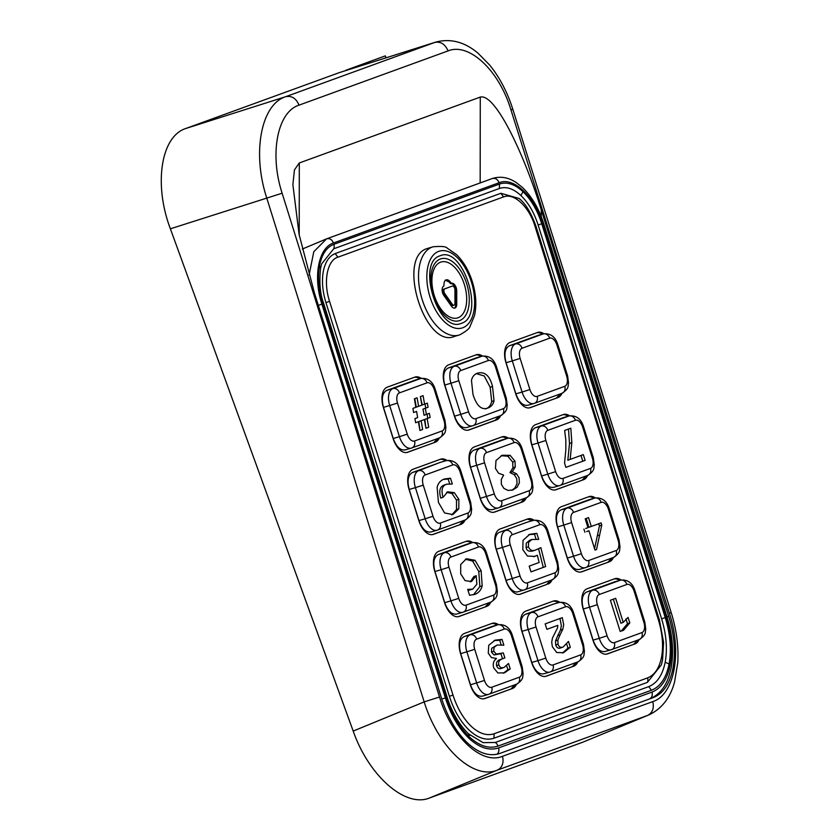 <?xml version="1.0" encoding="UTF-8"?>
<svg xmlns="http://www.w3.org/2000/svg" width="840" height="840" viewBox="0 0 840 840"><rect width="100%" height="100%" fill="white"/><g stroke="black" fill="none" stroke-linecap="round" stroke-linejoin="round"><path stroke-width="1.26" d="M648.7 715.008C661.615 708.96 670.226 697.998 674.541 682.133L677.764 662.728C678.72 646.412 676.525 629.685 671.181 612.559L669.385 613.337C682.343 652.575 674.384 694.869 652.764 701.61C654.276 708.13 652.565 712.73 647.63 715.418L583.044 742.109L429.587 797.958C405.447 808.059 368.834 776.002 353.199 731.073L170.384 228.805C153.489 184.338 160.923 136.248 185.913 128.457L339.36 72.608L435.897 42.053M527.646 522.071A14.837 8.148 73.7 0 0 527.373 522.134A14.837 8.148 73.7 0 0 527.09 522.228L499.506 532.266A14.837 8.148 73.7 0 0 496.272 549.213L506.037 580.346A14.837 8.148 73.7 0 0 517.86 591.801A14.837 8.148 73.7 0 0 518.144 591.717M534.66 556.416L537.337 555.282L539.154 562.485L529.2 566.107L531.006 571.861L545.611 566.549L540.834 547.649L535.952 549.864C532.549 551.45 530.04 550.421 528.433 546.788L528.581 542.325L531.941 539.48L538.724 539.385L536.823 533.337L529.725 534.303L523.037 540.32L522.806 549.633L527.436 556.059L534.776 556.374M531.899 539.49L529.567 540.33L531.899 539.49M529.61 540.32L526.25 543.175L526.103 547.638C526.827 550.935 529.337 551.964 533.62 550.725L535.952 549.864M536.823 533.337L534.492 534.188L535.962 538.871M534.492 534.188L528.675 534.723M537.337 555.282L533.683 556.731M529.2 566.107L536.823 563.336M538.577 548.772L543.28 567.399L531.006 571.861M519.466 594.384L546.62 584.504L550.589 580.356M532.549 520.621L527.194 519.141M659.274 619.909L658.518 620.288L535.059 226.559L535.962 226.18C530.954 212.468 525.305 203.228 519.015 198.45L500.861 193.284L335.202 253.575C329.185 256.022 325.227 261.933 323.316 271.31C321.647 280.875 322.518 291.302 325.931 302.579L449.379 696.308C454.02 710.598 460.635 721.896 469.214 730.202C477.844 738.098 486.098 740.764 493.962 738.213L647.409 682.364L661.343 664.881L662.592 659.788M483.893 698.786L512.474 688.485L484.88 698.534A17.808 9.776 73.7 0 1 484.544 698.639A17.808 9.776 73.7 0 1 470.358 684.894L460.593 653.762A17.808 9.776 73.7 0 1 464.468 633.423L492.051 623.385A17.808 9.776 73.7 0 1 492.387 623.28A17.808 9.776 73.7 0 1 498.414 624.614M496.976 625.023A17.808 9.776 73.7 0 0 491.61 623.543M512.474 688.485A17.808 9.776 73.7 0 0 516.495 684.222M511.035 688.905L515.014 684.758M606.522 654.15L635.103 643.85L607.509 653.898A17.808 9.776 73.7 0 1 607.173 654.003A17.808 9.776 73.7 0 1 592.988 640.259L583.223 609.126A17.808 9.776 73.7 0 1 587.097 588.788L614.691 578.75A17.808 9.776 73.7 0 1 615.017 578.645A17.808 9.776 73.7 0 1 621.044 579.978M619.605 580.388A17.808 9.776 73.7 0 0 614.24 578.907M635.103 643.85A17.808 9.776 73.7 0 0 639.125 639.587M633.675 644.27L637.644 640.122M458.157 616.697L486.728 606.396L459.144 616.445A17.808 9.776 73.7 0 1 458.808 616.55A17.808 9.776 73.7 0 1 444.612 602.805L434.858 571.673A17.808 9.776 73.7 0 1 438.721 551.345L466.316 541.296A17.808 9.776 73.7 0 1 466.651 541.191A17.808 9.776 73.7 0 1 472.679 542.535M471.24 542.945A17.808 9.776 73.7 0 0 465.875 541.464M486.728 606.396A17.808 9.776 73.7 0 0 490.76 602.133M485.3 606.816L489.279 602.669M580.787 572.061L609.357 561.771L581.774 571.809A17.808 9.776 73.7 0 1 581.438 571.914A17.808 9.776 73.7 0 1 567.252 558.17L557.487 527.037A17.808 9.776 73.7 0 1 561.361 506.709L588.945 496.661A17.808 9.776 73.7 0 1 589.281 496.556A17.808 9.776 73.7 0 1 595.308 497.9M593.87 498.309A17.808 9.776 73.7 0 0 588.504 496.829M609.357 561.771A17.808 9.776 73.7 0 0 613.389 557.498M607.929 562.18L611.909 558.033M432.421 534.607L460.992 524.317L433.398 534.356A17.808 9.776 73.7 0 1 433.072 534.461A17.808 9.776 73.7 0 1 418.877 520.716L409.112 489.584A17.808 9.776 73.7 0 1 412.986 469.256L440.58 459.207A17.808 9.776 73.7 0 1 440.916 459.102A17.808 9.776 73.7 0 1 446.943 460.446M445.505 460.856A17.808 9.776 73.7 0 0 440.139 459.375M460.992 524.317A17.808 9.776 73.7 0 0 465.024 520.044M459.564 524.727L463.544 520.58M555.051 489.983L583.622 479.682L556.028 489.72A17.808 9.776 73.7 0 1 555.702 489.836A17.808 9.776 73.7 0 1 541.506 476.091L531.752 444.948A17.808 9.776 73.7 0 1 535.615 424.62L563.21 414.582A17.808 9.776 73.7 0 1 563.546 414.467A17.808 9.776 73.7 0 1 569.573 415.81M568.134 416.22A17.808 9.776 73.7 0 0 562.769 414.74M583.622 479.682A17.808 9.776 73.7 0 0 587.654 475.409M582.194 480.102L586.173 475.955M406.675 452.529L435.257 442.229L407.663 452.267A17.808 9.776 73.7 0 1 407.337 452.382A17.808 9.776 73.7 0 1 393.141 438.638L383.376 407.495A17.808 9.776 73.7 0 1 387.251 387.167L414.844 377.129A17.808 9.776 73.7 0 1 415.17 377.013A17.808 9.776 73.7 0 1 421.207 378.357M419.759 378.767A17.808 9.776 73.7 0 0 414.404 377.286M435.257 442.229A17.808 9.776 73.7 0 0 439.288 437.955M433.829 442.649L437.798 438.501M529.305 407.894L557.886 397.593L530.292 407.642A17.808 9.776 73.7 0 1 529.966 407.747A17.808 9.776 73.7 0 1 515.77 394.002L506.006 362.87A17.808 9.776 73.7 0 1 509.88 342.531L537.474 332.493A17.808 9.776 73.7 0 1 537.81 332.377A17.808 9.776 73.7 0 1 543.837 333.721M542.399 334.131A17.808 9.776 73.7 0 0 537.033 332.651M557.886 397.593A17.808 9.776 73.7 0 0 561.918 393.33M556.458 398.013L560.438 393.866M545.202 676.473L573.783 666.173L546.189 676.211A17.808 9.776 73.7 0 1 545.864 676.316A17.808 9.776 73.7 0 1 531.668 662.571L521.903 631.438A17.808 9.776 73.7 0 1 525.777 611.111L553.371 601.062A17.808 9.776 73.7 0 1 553.707 600.957A17.808 9.776 73.7 0 1 559.734 602.301M558.296 602.711A17.808 9.776 73.7 0 0 552.93 601.23M573.783 666.173A17.808 9.776 73.7 0 0 577.815 661.899M572.355 666.582L576.335 662.434M546.62 584.504L520.454 594.122A17.808 9.776 73.7 0 1 520.128 594.237A17.808 9.776 73.7 0 1 505.932 580.493L496.167 549.35A17.808 9.776 73.7 0 1 500.042 529.022L527.635 518.984A17.808 9.776 73.7 0 1 527.961 518.868A17.808 9.776 73.7 0 1 533.999 520.212M548.048 584.083A17.808 9.776 73.7 0 0 552.079 579.81M493.731 512.295L522.312 501.995L494.718 512.043A17.808 9.776 73.7 0 1 494.382 512.148A17.808 9.776 73.7 0 1 480.197 498.404L470.431 467.271A17.808 9.776 73.7 0 1 474.306 446.933L501.9 436.894A17.808 9.776 73.7 0 1 502.226 436.79A17.808 9.776 73.7 0 1 508.253 438.123M506.814 438.532A17.808 9.776 73.7 0 0 501.449 437.052M522.312 501.995A17.808 9.776 73.7 0 0 526.333 497.731M520.884 502.415L524.853 498.267M500.598 415.643A17.808 9.776 -106.3 0 1 496.577 419.916L468.983 429.954A17.808 9.776 -106.3 0 1 468.647 430.059A17.808 9.776 -106.3 0 1 454.461 416.315L444.696 385.182A17.808 9.776 -106.3 0 1 448.57 364.854L476.154 354.806A17.808 9.776 -106.3 0 1 476.49 354.701A17.808 9.776 -106.3 0 1 482.517 356.044M433.062 246.803A46.001 25.253 73.7 0 0 432.212 247.076A46.001 25.253 73.7 0 0 421.964 298.82A46.001 25.253 73.7 0 0 458.871 335.108L459.974 334.74C466.263 331.191 469.613 328.44 470.022 326.466L474.485 315.693C476.69 305.718 476.123 294.882 472.784 283.175C469.276 271.404 463.88 261.891 456.572 254.646L447.206 248.105C445.998 246.498 441.284 246.057 433.062 246.803L427.445 248.472C395.945 256.914 425.156 350.091 454.965 336.221M481.079 356.454A17.808 9.776 73.7 0 0 475.713 354.974M467.995 430.206L495.138 420.326L499.118 416.178M302.327 249.039L326.54 238.865C329.532 238.077 331.8 239.358 333.344 242.697L333.449 243.002C318.791 247.611 313.11 275.856 321.416 302.631L445.337 697.883C450.87 714.924 458.756 728.417 468.993 738.328C479.336 747.779 489.195 750.981 498.572 747.925L652.019 692.076C661.185 688.391 667.223 679.413 670.131 665.165C672.693 650.57 671.37 634.683 666.173 617.505L542.724 223.776C534.702 196.907 514.447 177.314 499.947 182.427L333.449 243.002M309.089 275.048L313.793 251.727L326.54 238.865M541.748 223.776L665.238 617.61C670.309 634.316 671.591 649.782 669.081 664.01C666.246 677.933 660.366 686.679 651.441 690.239L497.994 746.088C488.88 749.091 479.283 745.973 469.193 736.754C459.186 727.073 451.511 713.937 446.145 697.347L322.665 303.524C318.528 289.916 317.478 277.305 319.515 265.692C321.815 254.341 326.603 247.212 333.869 244.325L499.527 184.034C506.94 181.587 514.773 184.139 523.005 191.688C531.143 199.584 537.39 210.284 541.748 223.776L538.135 224.994C534.135 212.583 528.392 202.755 520.905 195.51C513.345 188.559 506.163 186.228 499.359 188.496L333.701 248.787L321.615 263.939L320.607 268.002M538.135 224.994L661.615 618.817C666.341 634.431 667.538 648.858 665.217 662.109L665.207 662.172C662.55 675.108 657.069 683.256 648.743 686.616L495.296 742.466L483.074 742.644L468.542 733.866M480.175 182.941L480.281 97.094L299.303 162.971L299.208 234.916M480.281 97.094C495.537 93.02 524.759 155.904 541.244 209.822L668.682 616.245C674.352 634.998 675.791 652.323 672.987 668.241C669.816 683.792 663.232 693.577 653.236 697.61L499.779 753.459C489.552 756.788 478.8 753.302 467.513 742.99C456.341 732.165 447.741 717.454 441.704 698.859L314.276 292.435L299.103 234.444L292.877 184.674L294.452 169.89L299.303 162.971M510.962 109.914C499.149 70.434 468.983 42.168 448.014 50.925L447.804 50.316C444.822 43.932 440.475 41.307 434.753 42.441L435.834 42.074C450.733 38.22 464.867 41.99 478.212 53.371L489.762 65.163C499.716 77.522 507.392 92.18 512.768 109.137L510.962 109.914L669.385 613.337M439.509 697.011L282.125 193.21L266.795 198.103L424.179 701.904C438.228 747.485 473.245 780.182 497.259 770.154A11.876 9.912 70 0 0 502.404 756.336C481.425 765.093 451.29 736.67 439.509 697.011L424.179 701.904L353.199 731.073M170.384 228.805L266.795 198.103C251.895 153.006 260.967 104.412 285.716 96.684C291.512 95.529 295.858 98.154 298.767 104.559L298.977 105.168L448.014 50.925M414.855 380.216L386.715 390.411C382.316 392.952 381.245 398.591 383.481 407.358L393.246 438.491C396.396 446.922 400.428 450.713 405.353 449.862L411.264 448.14A14.837 8.148 73.7 0 0 411.537 448.046A5.933 4.956 -110 0 0 411.789 447.962A5.933 4.956 -110 0 0 414.53 441L442.124 430.952A8.904 4.883 73.7 0 0 444.056 420.788L434.291 389.655A8.904 4.883 73.7 0 0 427.035 382.83L399.441 392.879A8.904 4.883 73.7 0 0 397.499 403.043L407.264 434.175A8.904 4.883 73.7 0 0 414.53 441M501.911 439.981L473.76 450.188C469.371 452.718 468.3 458.367 470.536 467.124L480.302 498.267C483.452 506.699 487.483 510.479 492.398 509.628L498.32 507.906A14.837 8.148 73.7 0 0 498.593 507.822A5.933 4.956 -110 0 0 498.844 507.738A5.933 4.956 -110 0 0 501.575 500.766L529.168 490.718A8.904 4.883 73.7 0 0 531.111 480.554L521.346 449.421A8.904 4.883 73.7 0 0 514.08 442.606L486.497 452.644A8.904 4.883 73.7 0 0 484.554 462.808L494.319 493.952A8.904 4.883 73.7 0 0 501.575 500.766M563.231 417.659L535.08 427.865C530.691 430.395 529.61 436.044 531.856 444.812L541.611 475.944C544.761 484.376 548.793 488.166 553.718 487.305L559.629 485.594A14.837 8.148 73.7 0 0 559.913 485.499A5.933 4.956 -110 0 0 560.165 485.415A5.933 4.956 -110 0 0 562.895 478.443L590.489 468.405A8.904 4.883 73.7 0 0 592.421 458.241L582.655 427.108A8.904 4.883 73.7 0 0 575.4 420.284L547.806 430.332A8.904 4.883 73.7 0 0 545.874 440.496L555.639 471.629A8.904 4.883 73.7 0 0 562.895 478.443M440.591 462.294L412.451 472.5C408.051 475.031 406.98 480.68 409.217 489.447L418.981 520.58C422.132 529.011 426.163 532.802 431.088 531.941L437 530.229A14.837 8.148 73.7 0 0 437.272 530.135A5.933 4.956 -110 0 0 437.535 530.051A5.933 4.956 -110 0 0 440.265 523.079L467.859 513.041A8.904 4.883 73.7 0 0 469.791 502.877L460.026 471.733A8.904 4.883 73.7 0 0 452.77 464.919L425.177 474.968A8.904 4.883 73.7 0 0 423.245 485.132L432.999 516.264A8.904 4.883 73.7 0 0 440.265 523.079M553.381 604.149L525.242 614.355C520.842 616.885 519.771 622.534 522.008 631.302L531.773 662.434C534.923 670.866 538.954 674.657 543.879 673.796L549.791 672.084A14.837 8.148 73.7 0 0 550.063 671.99A5.933 4.956 -110 0 0 550.326 671.905A5.933 4.956 -110 0 0 553.056 664.933L580.65 654.896A8.904 4.883 73.7 0 0 582.582 644.731L572.817 613.589A8.904 4.883 73.7 0 0 565.562 606.774L537.968 616.823A8.904 4.883 73.7 0 0 536.035 626.986L545.79 658.119A8.904 4.883 73.7 0 0 553.056 664.933M588.966 499.748L560.816 509.954C556.426 512.484 555.345 518.133 557.592 526.901L567.357 558.033C570.497 566.465 574.539 570.255 579.453 569.394L585.365 567.672A14.837 8.148 73.7 0 0 585.648 567.588A5.933 4.956 -110 0 0 585.9 567.504A5.933 4.956 -110 0 0 588.63 560.532L616.224 550.494A8.904 4.883 73.7 0 0 618.156 540.33L608.401 509.187A8.904 4.883 73.7 0 0 601.135 502.373L573.542 512.41A8.904 4.883 73.7 0 0 571.61 522.575L581.375 553.718A8.904 4.883 73.7 0 0 588.63 560.532M466.337 544.383L438.186 554.589C433.797 557.12 432.716 562.769 434.963 571.525L444.717 602.669C447.867 611.1 451.899 614.88 456.824 614.029L462.735 612.308A14.837 8.148 73.7 0 0 463.019 612.224A5.933 4.956 -110 0 0 463.27 612.139A5.933 4.956 -110 0 0 466.001 605.168L493.594 595.13A8.904 4.883 73.7 0 0 495.527 584.955L485.772 553.823A8.904 4.883 73.7 0 0 478.506 547.008L450.912 557.046A8.904 4.883 73.7 0 0 448.98 567.21L458.745 598.353A8.904 4.883 73.7 0 0 466.001 605.168M614.702 581.837L586.551 592.043C582.162 594.573 581.091 600.222 583.327 608.979L593.093 640.122C596.243 648.553 600.275 652.333 605.188 651.483L611.111 649.761A14.837 8.148 73.7 0 0 611.384 649.677A5.933 4.956 -110 0 0 611.635 649.593A5.933 4.956 -110 0 0 614.365 642.621L641.96 632.573A8.904 4.883 73.7 0 0 643.902 622.409L634.137 591.276A8.904 4.883 73.7 0 0 626.871 584.462L599.288 594.5A8.904 4.883 73.7 0 0 597.345 604.663L607.11 635.807A8.904 4.883 73.7 0 0 614.365 642.621M492.072 626.472L463.921 636.678C459.532 639.208 458.451 644.857 460.698 653.615L470.463 684.758C473.603 693.178 477.645 696.969 482.559 696.119L488.481 694.397A14.837 8.148 73.7 0 0 488.754 694.302A5.933 4.956 -110 0 0 489.006 694.218A5.933 4.956 -110 0 0 491.736 687.256L519.33 677.208A8.904 4.883 73.7 0 0 521.262 667.044L511.507 635.912A8.904 4.883 73.7 0 0 504.242 629.097L476.648 639.135A8.904 4.883 73.7 0 0 474.716 649.299L484.481 680.432A8.904 4.883 73.7 0 0 491.736 687.256M476.175 357.893L448.024 368.099C443.636 370.629 442.554 376.278 444.801 385.046L454.566 416.178C457.706 424.61 461.748 428.4 466.662 427.539L472.584 425.817A14.837 8.148 73.7 0 0 472.857 425.733A5.933 4.956 -110 0 0 473.109 425.649A5.933 4.956 -110 0 0 475.839 418.677L503.433 408.639A8.904 4.883 73.7 0 0 505.365 398.475L495.611 367.332A8.904 4.883 73.7 0 0 488.344 360.518L460.751 370.556A8.904 4.883 73.7 0 0 458.819 380.719L468.584 411.863A8.904 4.883 73.7 0 0 475.839 418.677M537.485 335.58L509.344 345.786C504.945 348.317 503.874 353.966 506.111 362.723L515.875 393.855C519.026 402.286 523.058 406.077 527.982 405.227L533.894 403.505A14.837 8.148 73.7 0 0 534.167 403.41A5.933 4.956 -110 0 0 534.429 403.326A5.933 4.956 -110 0 0 537.159 396.365L564.753 386.316A8.904 4.883 73.7 0 0 566.685 376.152L556.92 345.019A8.904 4.883 73.7 0 0 549.665 338.195L522.071 348.243A8.904 4.883 73.7 0 0 520.139 358.407L529.893 389.54A8.904 4.883 73.7 0 0 537.159 396.365M416.042 422.594L418.373 421.743L419.927 430.458L422.656 429.471L421.124 420.745L424.379 419.559L425.943 428.274L428.694 427.276L427.14 418.551L430.132 417.459L429.356 413.343L426.394 414.425L425.313 408.272L428.085 407.264L427.34 403.137L424.589 404.135L423.077 395.63L420.378 396.617L422.268 404.975L424.589 404.135M421.124 420.745L418.793 421.596L419.927 430.458M427.14 418.551L424.809 419.401L425.943 428.274M427.024 414.194L427.802 418.31M425.313 408.272L422.982 409.122L424.064 415.275L426.394 414.425M425.009 403.977L425.754 408.114M414.771 398.654L416.283 407.159L418.614 406.308L417.102 397.803L414.771 398.654M414.404 398.79L415.842 407.316L413.522 408.167M414.267 412.293L416.588 411.443L417.648 417.606L415.328 418.457M420.378 396.617L421.869 405.122L418.614 406.308M412.923 408.377L413.574 412.545M414.918 418.604L415.632 422.741M501.081 455.711L507.812 456.204L512.694 462.094L512.936 467.806L509.954 472.594L514.227 474.663L516.747 478.622L517.041 483.599L514.889 487.956L511.854 490.287M513.041 489.919L517.22 487.106L519.372 482.759L519.078 477.781L516.558 473.812L512.284 471.755L515.267 466.956L515.025 461.255L510.143 455.354L502.226 455.238L495.999 460.499L495.453 468.437L498.561 473.214L503.632 475.104L501.26 479.514L501.375 484.323L503.927 488.429L508.116 490.445L513.072 489.909M516.558 473.812L514.227 474.663M512.284 471.755L509.954 472.594M580.986 455.459L582.792 461.213L565.887 467.366L585.123 460.373L583.317 454.608L570.161 459.396L571.83 442.628L570.812 428.19L564.638 430.447L568.481 429.041L569.499 443.478L567.829 460.247L570.161 459.396M564.638 430.447L565.813 439.856L565.866 449.516L564.553 463.103L565.887 467.366M443.3 479.451L448.161 479.042L449.589 483.599M446.586 492.314L451.973 493.521L456.509 500.115L456.509 509.607L451.763 514.899M440.738 498.089L443.069 497.238C440.958 490.161 442.124 485.804 446.565 484.187L444.245 485.037C439.897 486.476 438.732 490.833 440.738 498.089L443.069 497.238M446.565 484.187L452.319 484.029L450.492 478.202L448.161 479.042M450.492 478.202L444.37 479C440.528 480.406 438.113 483.179 437.136 487.326L438.417 502.362L444.591 512.978L452.907 514.563L458.84 508.757L458.84 499.265L454.304 492.671L447.731 491.799L443.184 497.249M555.471 626.199L546.872 629.328L557.792 625.349L557.571 627.827L552.468 638.022L551.702 642.254L552.384 646.726L556.7 652.523L563.556 652.701L570.308 647.283L567.976 648.134L562.401 653.058M566.769 644.291L567.976 648.134M555.692 645.005C556.825 647.924 558.526 648.879 560.816 647.85L563.136 647.01C560.616 647.924 558.904 646.978 558.023 644.165L557.855 640.08L560.091 634.799L557.76 635.649L555.524 640.93L555.692 645.005L558.023 644.165M560.091 634.799L562.832 629.234L563.692 624.729L562.296 617.652L545.171 623.889L559.965 618.502L561.351 625.569L560.5 630.084L557.76 635.649M570.308 647.283L568.481 641.456L563.136 647.01M545.171 623.889L546.872 629.328M598.752 523.74L599.434 525.893L594.562 548.667M586.183 518.458L588.956 527.299L591.287 526.46L588.514 517.608L586.183 518.458M585.207 518.816L587.979 527.656L585.648 528.507M586.614 531.594L588.945 530.754L595.004 550.074L596.526 549.518L601.766 525.053L601.083 522.889L591.287 526.46M597.387 535.794L599.718 534.954M599.434 525.893L601.766 525.053M583.916 529.137L584.881 532.224M595.004 550.074L596.526 549.518M468.048 590.478L472.721 589.134L467.691 589.355L469.55 595.266L474.757 594.384C478.643 592.966 481.12 590.09 482.181 585.753L481.12 570.727L475.02 560.259L466.463 558.736L460.719 564.512L460.688 573.846L465.087 580.629L471.503 581.522L476.207 575.704L473.876 576.545L470.306 581.857M465.329 559.22L472.689 561.099L478.79 571.578L479.85 586.603L473.445 594.815M476.207 575.704L476.868 584.241L472.721 589.134M621.201 631.113L623.532 630.273L629.79 622.892L627.459 623.731L621.201 631.113M625.957 618.944L627.459 623.731M613.337 599.172L620.875 623.227L623.207 622.377L615.668 598.322L610.397 600.243L613.337 599.172M629.79 622.892L628.078 617.421L623.207 622.377M610.397 600.243L620.193 631.481M494.046 640.584L499.716 640.259L501.029 644.458M506.656 665.826L507.885 669.743L503.349 673.207M496.566 665.669C497.679 668.451 499.422 669.301 501.795 668.231L504.126 667.391C501.48 668.346 499.737 667.496 498.897 664.828C498.005 661.994 499.296 659.946 502.751 658.686L500.43 659.537C497.291 660.345 496.01 662.393 496.566 665.669L498.897 664.828M500.955 653.74L502.53 658.77L504.861 657.92L503.286 652.89L496.356 654.108L493.763 651.263L494.004 647.451L497.091 645.015L503.853 645.183L502.047 639.408L499.716 640.259M497.06 645.036L491.673 648.301L491.442 652.102L494.025 654.948L500.987 653.73M502.047 639.408L495.138 640.143L488.765 645.256L488.271 653.216L491.431 657.573L496.524 658.508C493.437 660.797 492.544 663.989 493.826 668.094L497.889 672.956L504.473 672.851L510.216 668.892L507.885 669.743M510.216 668.892L508.515 663.485L504.126 667.391M502.751 658.686L504.861 657.92M476.343 373.653L484.229 375.974L490.171 387.282L491.705 401.541C490.739 405.426 488.681 407.883 485.52 408.912M472.973 394.411C476.564 405.815 481.519 410.361 487.851 408.062C491.18 406.844 493.238 404.387 494.036 400.691L492.503 386.431C489.804 375.732 484.806 371.301 477.509 373.149L477.467 373.159C474.254 374.356 472.248 376.793 471.481 380.457L472.973 394.401M451.406 283.311L450.082 281.694A7.214 3.959 73.7 0 0 446.271 279.856A7.214 3.959 73.7 0 0 446.145 279.899A7.214 3.959 73.7 0 0 444.014 283.899L443.877 286.052A5.933 3.255 73.7 0 0 443.888 295.512L451.416 306.169A5.933 3.255 73.7 0 0 454.85 308.07A5.933 3.255 73.7 0 0 454.965 308.038A5.933 3.255 73.7 0 0 456.729 304.238L456.719 290.84A5.933 3.255 73.7 0 0 451.511 283.28A5.933 3.255 73.7 0 0 451.406 283.311L450.45 283.594C453.38 283.605 455.154 286.115 455.763 291.113L455.774 304.521A5.933 3.255 -106.3 0 1 454.356 308.144M451.447 286.387L443.814 289.159A2.972 1.628 -106.3 0 0 443.814 293.895L451.353 304.553A2.972 1.628 -106.3 0 0 453.065 305.508A2.972 1.628 -106.3 0 0 453.117 305.487M452.288 286.146A2.972 1.628 -106.3 0 1 452.34 286.125A2.972 1.628 -106.3 0 1 454.944 289.905L454.955 303.314A2.972 1.628 -106.3 0 1 454.072 305.204A2.972 1.628 -106.3 0 1 454.02 305.225A2.972 1.628 -106.3 0 1 452.298 304.28L444.769 293.612A2.972 1.628 -106.3 0 1 444.769 288.887L451.332 286.419M445.19 280.182L449.127 281.967L450.45 283.594M345.86 70.245L385.319 55.881L386.032 57.824M499.506 532.266L527.09 522.228M506.037 580.346L512.232 578.54L502.467 547.407L496.272 549.213M527.373 522.134L533.558 520.327A14.837 8.148 73.7 0 0 533.284 520.422A5.933 4.956 70 0 1 539.826 524.685L512.232 534.734A8.904 4.883 73.7 0 0 510.29 544.898L520.055 576.03A8.904 4.883 73.7 0 0 527.321 582.855L554.904 572.807A8.904 4.883 73.7 0 0 556.847 562.643L547.082 531.51A8.904 4.883 73.7 0 0 539.826 524.685M520.055 576.03L512.232 578.54A14.837 8.148 73.7 0 0 524.055 589.995A14.837 8.148 73.7 0 0 524.328 589.9A5.933 4.956 70 0 0 524.58 589.817L552.174 579.779A5.933 4.956 -110 0 0 554.904 572.807M512.232 534.734A5.933 4.956 -110 0 0 505.691 530.46A14.837 8.148 73.7 0 0 502.467 547.407L510.29 544.898M551.922 579.863A5.933 4.956 -110 0 0 552.174 579.779C559.933 574.707 557.844 572.198 558.705 569.468L557.75 562.254L556.847 562.643M547.082 531.51L547.985 531.121C545.496 523.226 540.687 519.624 533.558 520.327M527.321 582.855A5.933 4.956 70 0 1 524.58 589.817L517.86 591.801M528.433 546.798L526.103 547.649M449.379 696.308L453.002 695.09L329.553 301.361L325.931 302.579M493.962 738.213L494.12 733.761L647.577 677.901A5.933 4.956 70 0 1 647.409 682.364M453.002 695.09C457.275 708.267 463.365 718.683 471.272 726.348C479.241 733.635 486.854 736.102 494.12 733.761M647.577 677.901C654.654 675.045 659.327 668.115 661.563 657.111C663.548 645.876 662.529 633.601 658.518 620.288M535.962 226.18L659.411 619.909L663.59 642.474L662.55 660.03L661.343 664.881M535.059 226.559C529.778 208.142 515.256 193.41 504.683 196.56L503.559 196.907L500.861 193.284M503.559 196.907L337.901 257.197L335.202 253.575M329.553 301.361L328.933 299.303C323.253 279.993 327.789 259.97 337.901 257.197M484.207 698.723L484.88 698.534M606.837 654.087L607.509 653.898M458.472 616.634L459.144 616.445M581.101 572.009L581.774 571.809M432.737 534.555L433.398 534.356M555.366 489.919L556.028 489.72M407.001 452.466L407.663 452.267M529.631 407.831L530.292 407.642M545.528 676.41L546.189 676.211M519.792 594.321L520.454 594.122M494.046 512.232L494.718 512.043M495.138 420.326L496.577 419.916M468.31 430.154L468.983 429.954M326.77 238.781L492.209 178.563C495.149 177.797 497.417 179.078 499.002 182.406L499.107 182.71M649.288 699.048C651.872 697.756 652.785 695.436 652.019 692.076M649.309 699.038C658.34 695.384 664.787 688.107 668.63 677.208L671.087 668.262C673.964 652.407 672.63 635.365 667.075 617.117L666.173 617.505M542.724 223.776L543.627 223.388C538.839 208.467 531.752 196.476 522.385 187.425L516.464 182.732C508.505 177.356 500.451 175.959 492.303 178.521L492.209 178.563M498.572 747.925A5.933 4.956 70 0 1 496.976 754.268M441.777 699.079L445.337 697.883M321.888 304.154L318.318 305.351M669.071 664.051L665.207 662.172M651.441 690.239L648.743 686.616M665.238 617.61L661.615 618.817M497.994 746.088A5.933 4.956 -110 0 0 497.889 745.784A5.933 4.956 -110 0 0 495.296 742.466M522.995 191.678L520.905 195.51M499.527 184.034L499.359 188.496M469.161 736.722L468.468 733.793C457.443 723.051 450.303 707.9 447.048 696.969L323.568 303.135C320.072 293.874 319.084 282.23 320.586 268.202L319.515 265.713M446.145 697.347L446.901 696.969M333.701 248.787A5.933 4.956 -110 0 0 333.869 244.325M322.665 303.524L323.421 303.145M541.244 209.822L541.244 216.615M429.587 797.958L497.259 770.154L647.63 715.418L583.044 742.109M502.404 756.336L652.764 701.61M339.36 72.608L434.753 42.441L285.716 96.684L185.913 128.457M282.125 193.21C269.294 154.098 277.368 111.909 298.977 105.168M668.682 616.245L667.002 616.865M439.131 438.007A5.933 4.956 -110 0 0 439.383 437.923C447.143 432.852 445.053 430.343 445.914 427.602L444.959 420.399L435.194 389.267L434.291 389.655M435.194 389.267C432.705 381.37 427.906 377.769 420.767 378.473A14.837 8.148 73.7 0 0 420.494 378.567A5.933 4.956 70 0 1 427.035 382.83M414.298 380.373L420.494 378.567L392.899 388.605A5.933 4.956 70 0 1 399.441 392.879M386.715 390.411L392.899 388.605A14.837 8.148 73.7 0 0 389.676 405.552L397.499 403.043M383.481 407.358L389.676 405.552L399.441 436.685L407.264 434.175M393.246 438.491L399.441 436.685A14.837 8.148 73.7 0 0 411.264 448.14L439.383 437.923A5.933 4.956 -110 0 0 442.124 430.952M444.959 420.399L444.056 420.788M515.267 466.956L512.936 467.806M515.025 461.255L512.694 462.094M510.143 455.354L507.812 456.204M526.187 497.774A5.933 4.956 -110 0 0 526.438 497.69C534.198 492.618 532.109 490.108 532.97 487.379L532.014 480.175L522.249 449.032L521.346 449.421M522.249 449.032C519.76 441.137 514.952 437.546 507.822 438.239A14.837 8.148 73.7 0 0 507.549 438.333A5.933 4.956 70 0 1 514.08 442.606M501.354 440.139L507.549 438.333L479.955 448.371A5.933 4.956 70 0 1 486.497 452.644M473.76 450.188L479.955 448.371A14.837 8.148 73.7 0 0 476.731 465.318L484.554 462.808M470.536 467.124L476.731 465.318L486.486 496.451L494.319 493.952M480.302 498.267L486.486 496.451A14.837 8.148 73.7 0 0 498.32 507.906L526.438 497.69A5.933 4.956 -110 0 0 529.168 490.718M532.014 480.175L531.111 480.554M571.83 442.628L569.499 443.478M587.496 475.461A5.933 4.956 -110 0 0 587.759 475.377C595.508 470.306 593.428 467.796 594.29 465.056L593.324 457.853L583.558 426.72L582.655 427.108M583.558 426.72C581.081 418.824 576.272 415.223 569.142 415.926A14.837 8.148 73.7 0 0 568.859 416.02A5.933 4.956 70 0 1 575.4 420.284M562.674 417.827L568.859 416.02L541.275 426.058A5.933 4.956 70 0 1 547.806 430.332M535.08 427.865L541.275 426.058A14.837 8.148 73.7 0 0 538.041 443.006L545.874 440.496M531.856 444.812L538.041 443.006L547.806 474.138L555.639 471.629M541.611 475.944L547.806 474.138A14.837 8.148 73.7 0 0 559.629 485.594L587.759 475.377A5.933 4.956 -110 0 0 590.489 468.405M593.324 457.853L592.421 458.241M458.84 508.757L456.509 509.607M458.84 499.265L456.509 500.115M454.304 492.671L451.973 493.521M464.867 520.096A5.933 4.956 -110 0 0 465.119 520.013C472.878 514.941 470.788 512.432 471.66 509.691L470.694 502.488L460.929 471.356L460.026 471.733M460.929 471.356C458.451 463.459 453.642 459.858 446.502 460.562A14.837 8.148 73.7 0 0 446.229 460.645A5.933 4.956 70 0 1 452.77 464.919M440.044 462.462L418.635 470.694A5.933 4.956 70 0 1 425.177 474.968M412.451 472.5L418.635 470.694A14.837 8.148 73.7 0 0 415.411 487.631L423.245 485.132M409.217 489.447L415.411 487.631L425.177 518.774L432.999 516.264M418.981 520.58L425.177 518.774A14.837 8.148 73.7 0 0 437 530.229L465.119 520.013A5.933 4.956 -110 0 0 467.859 513.041M470.694 502.488L469.791 502.877M557.855 640.08L555.524 640.93M562.832 629.234L560.5 630.084M577.658 661.952A5.933 4.956 -110 0 0 577.909 661.868C585.669 656.796 583.579 654.287 584.451 651.546L583.485 644.343L573.72 613.211L572.817 613.589M573.72 613.211C571.242 605.315 566.433 601.713 559.293 602.417A14.837 8.148 73.7 0 0 559.02 602.5A5.933 4.956 70 0 1 565.562 606.774M552.836 604.317L531.426 612.549A5.933 4.956 70 0 1 537.968 616.823M525.242 614.355L531.426 612.549A14.837 8.148 73.7 0 0 528.202 629.486L536.035 626.986M522.008 631.302L528.202 629.486L537.968 660.629L545.79 658.119M531.773 662.434L537.968 660.629A14.837 8.148 73.7 0 0 549.791 672.084L577.909 661.868A5.933 4.956 -110 0 0 580.65 654.896M583.485 644.343L582.582 644.731M613.242 557.54A5.933 4.956 -110 0 0 613.494 557.456C621.243 552.384 619.164 549.885 620.025 547.145L619.059 539.942L609.304 508.809L608.401 509.187M609.304 508.809C606.816 500.913 602.007 497.312 594.877 498.015A14.837 8.148 73.7 0 0 594.605 498.099A5.933 4.956 70 0 1 601.135 502.373M588.409 499.916L594.605 498.099L567.01 508.148A5.933 4.956 70 0 1 573.542 512.41M560.816 509.954L567.01 508.148A14.837 8.148 73.7 0 0 563.776 525.084L571.61 522.575M557.592 526.901L563.776 525.084L573.542 556.227L581.375 553.718M567.357 558.033L573.542 556.227A14.837 8.148 73.7 0 0 585.365 567.672L613.494 557.456A5.933 4.956 -110 0 0 616.224 550.494M619.059 539.942L618.156 540.33M482.181 585.753L479.85 586.603M481.12 570.727L478.79 571.578M475.02 560.259L472.689 561.099M490.602 602.175A5.933 4.956 -110 0 0 490.865 602.091C498.614 597.02 496.534 594.51 497.396 591.78L496.43 584.577L486.665 553.445L485.772 553.823M486.665 553.445C484.187 545.538 479.378 541.947 472.248 542.65A14.837 8.148 73.7 0 0 471.965 542.735A5.933 4.956 70 0 1 478.506 547.008M465.78 544.541L471.965 542.735L444.381 552.783A5.933 4.956 70 0 1 450.912 557.046M438.186 554.589L444.381 552.783A14.837 8.148 73.7 0 0 441.147 569.72L448.98 567.21M434.963 571.525L441.147 569.72L450.912 600.863L458.745 598.353M444.717 602.669L450.912 600.863A14.837 8.148 73.7 0 0 462.735 612.308L490.865 602.091A5.933 4.956 -110 0 0 493.594 595.13M496.43 584.577L495.527 584.955M638.977 639.629A5.933 4.956 -110 0 0 639.23 639.545C646.989 634.473 644.9 631.964 645.76 629.234L644.795 622.03L635.04 590.888L634.137 591.276M635.04 590.888C632.551 582.992 627.743 579.4 620.613 580.094A14.837 8.148 73.7 0 0 620.34 580.188A5.933 4.956 70 0 1 626.871 584.462M614.145 581.994L620.34 580.188L592.746 590.226A5.933 4.956 70 0 1 599.288 594.5M586.551 592.043L592.746 590.226A14.837 8.148 73.7 0 0 589.523 607.173L597.345 604.663M583.327 608.979L589.523 607.173L599.277 638.305L607.11 635.807M593.093 640.122L599.277 638.305A14.837 8.148 73.7 0 0 611.111 649.761L639.23 639.545A5.933 4.956 -110 0 0 641.96 632.573M644.795 622.03L643.902 622.409M496.356 654.108L494.025 654.948M493.763 651.263L491.431 652.113M516.348 684.264A5.933 4.956 -110 0 0 516.6 684.18C524.36 679.109 522.27 676.599 523.131 673.869L522.165 666.666L512.41 635.523L511.507 635.912M512.41 635.523C509.922 627.627 505.113 624.025 497.983 624.729A14.837 8.148 73.7 0 0 497.711 624.824A5.933 4.956 70 0 1 504.242 629.097M491.516 626.63L497.711 624.824L470.117 634.861A5.933 4.956 70 0 1 476.648 639.135M463.921 636.678L470.117 634.861A14.837 8.148 73.7 0 0 466.882 651.808L474.716 649.299M460.698 653.615L466.882 651.808L476.648 682.941L484.481 680.432M470.463 684.758L476.648 682.941A14.837 8.148 73.7 0 0 488.481 694.397L516.6 684.18A5.933 4.956 -110 0 0 519.33 677.208M522.165 666.666L521.262 667.044M494.036 400.691L491.705 401.541M492.503 386.431L490.171 387.272M500.451 415.685A5.933 4.956 -110 0 0 500.703 415.601C508.463 410.529 506.373 408.03 507.234 405.29L506.268 398.087L496.514 366.954L495.611 367.332M496.514 366.954C494.025 359.058 489.216 355.457 482.087 356.16A14.837 8.148 73.7 0 0 481.814 356.244A5.933 4.956 70 0 1 488.344 360.518M475.619 358.06L481.814 356.244L454.219 366.293A5.933 4.956 70 0 1 460.751 370.556M448.024 368.099L454.219 366.293A14.837 8.148 73.7 0 0 450.986 383.229L458.819 380.719M444.801 385.046L450.986 383.229L460.751 414.372L468.584 411.863M454.566 416.178L460.751 414.372A14.837 8.148 73.7 0 0 472.584 425.817L500.703 415.601A5.933 4.956 -110 0 0 503.433 408.639M506.268 398.087L505.365 398.475M561.76 393.372A5.933 4.956 -110 0 0 562.013 393.288C569.772 388.217 567.683 385.707 568.554 382.977L567.588 375.774L557.823 344.631L556.92 345.019M557.823 344.631C555.345 336.735 550.536 333.133 543.396 333.837A14.837 8.148 73.7 0 0 543.123 333.931A5.933 4.956 70 0 1 549.665 338.195M536.938 335.738L543.123 333.931L515.529 343.969A5.933 4.956 70 0 1 522.071 348.243M509.344 345.786L515.529 343.969A14.837 8.148 73.7 0 0 512.306 360.917L520.139 358.407M506.111 362.723L512.306 360.917L522.071 392.049L529.893 389.54M515.875 393.855L522.071 392.049A14.837 8.148 73.7 0 0 533.894 403.505L562.013 393.288A5.933 4.956 -110 0 0 564.753 386.316M567.588 375.774L566.685 376.152M440.58 262.175A29.148 16.002 73.7 0 0 434.249 295.459A29.148 16.002 73.7 0 0 458.02 317.782A29.148 16.002 73.7 0 0 464.352 284.498A29.148 16.002 73.7 0 0 440.58 262.175M438.743 251.349A40.068 21.987 73.7 0 0 430.038 297.098A40.068 21.987 73.7 0 0 462.714 327.779A40.068 21.987 73.7 0 0 471.419 282.03A40.068 21.987 73.7 0 0 438.743 251.349M440.139 255.801C463.071 245.123 485.562 316.827 461.318 323.327C438.386 333.994 415.894 262.3 440.139 255.801M454.104 336.494L458.871 335.108A46.001 25.253 73.7 0 0 459.721 334.824M440.36 258.993A32.277 17.714 73.7 0 0 433.346 295.838A32.277 17.714 73.7 0 0 459.669 320.555A32.277 17.714 73.7 0 0 466.683 283.7A32.277 17.714 73.7 0 0 440.36 258.993M452.298 304.28L451.353 304.553M443.814 293.895L444.769 293.612M444.769 288.887L443.814 289.159M456.719 290.84L455.763 291.113M449.127 281.967L450.082 281.694M456.729 304.238L455.774 304.521M557.75 562.254L547.985 531.121M667.075 617.117L543.627 223.388M492.314 178.521L326.655 238.812M468.468 733.793L470.148 735.304M320.586 268.202L321.615 263.939M671.181 612.559L512.768 109.137M414.582 380.279L420.767 378.473M501.627 440.055L507.822 438.239M562.947 417.732L569.142 415.926M440.318 462.368L446.502 460.562M553.109 604.223L559.293 602.417M588.683 499.821L594.877 498.015M466.053 544.457L472.248 542.65M614.418 581.91L620.613 580.094M491.788 626.546L497.983 624.729M475.892 357.966L482.087 356.16M537.212 335.654L543.396 333.837M452.34 286.125L451.395 286.409M454.02 305.225L453.065 305.508"/></g></svg>
